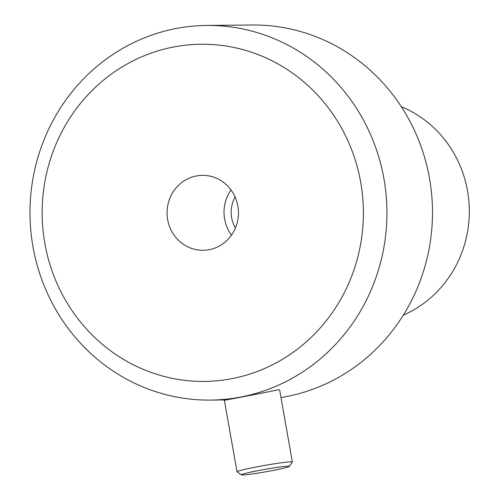 <?xml version="1.0" encoding="UTF-8"?>
<svg xmlns="http://www.w3.org/2000/svg" width="500" height="500" viewBox="0 0 500 500"><rect width="100%" height="100%" fill="white"/><g stroke="black" fill="none" stroke-linecap="round" stroke-linejoin="round"><path stroke-width="0.75" d="M403.319 315.106A112.4 107.081 -90.6 0 0 469.306 210.219A112.4 107.081 -90.6 0 0 401.281 106.65M235.419 227.987A29.975 28.556 89.4 0 1 235.113 197.031M242.512 475A24.356 1.275 -10 0 1 241.388 474.881A24.356 1.275 -10 0 1 265.106 469.338A24.356 1.275 -10 0 1 289.288 466.431A24.356 1.275 -10 0 1 268.562 471.3A24.356 1.275 -10 0 1 242.512 475M289.288 466.431L292.325 462.106A28.1 1.469 170 0 0 292.35 462.025A28.1 1.469 170 0 0 291 461.819A28.1 1.469 170 0 0 260.225 466.213A28.1 1.469 170 0 0 237.006 471.788A28.1 1.469 170 0 0 237.056 471.856L241.388 474.881M225.644 399.9C213.406 402.587 269.288 391.788 278.288 389.725L279.669 390.119M196.262 175.981A37.469 35.694 89.4 0 1 202.394 175.362A37.469 35.694 89.4 0 1 238.456 212.475A37.469 35.694 89.4 0 1 203.125 250.294A37.469 35.694 89.4 0 1 167.237 216.406A37.469 35.694 89.4 0 1 196.262 175.981M231.019 189.963A37.469 35.694 -90.6 0 0 231.456 235.131M240.944 397.006A187.331 178.469 -90.6 0 0 386.094 194.869A187.331 178.469 -90.6 0 0 206.625 25.444A187.331 178.469 -90.6 0 0 175.969 28.537A187.331 178.469 -90.6 0 0 30.825 230.675A187.331 178.469 -90.6 0 0 210.287 400.094A187.331 178.469 -90.6 0 0 240.944 397.006M232 378.638A168.6 160.619 89.4 0 1 51.369 156.363A168.6 160.619 89.4 0 1 324.919 103.481A168.6 160.619 89.4 0 1 232 378.638M206.625 25.444L252.188 25A187.331 178.469 89.4 0 1 431.656 194.425A187.331 178.469 89.4 0 1 286.506 396.562A187.331 178.469 89.4 0 1 280.981 397.537M224.325 399.881L237.006 471.788M279.675 390.119L292.35 462.025M210.287 400.094L224.338 399.956"/></g></svg>
